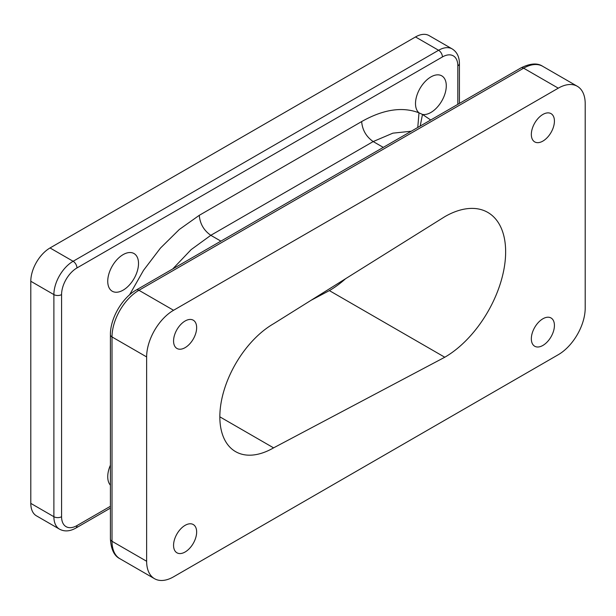 <?xml version="1.0" encoding="UTF-8"?>
<svg xmlns="http://www.w3.org/2000/svg" width="616" height="616" viewBox="0 0 616 616"><rect width="100%" height="100%" fill="white"/><g stroke="black" fill="none" stroke-linecap="round" stroke-linejoin="round"><path stroke-width="0.92" d="M185.108 551.998A16.324 9.425 120 0 0 195.773 537.614A16.324 9.425 120 0 0 193.27 524.539A16.324 9.425 120 0 0 185.108 525.348A16.324 9.425 120 0 0 174.444 539.732A16.324 9.425 120 0 0 176.946 552.806A16.324 9.425 120 0 0 185.108 551.998M185.108 347.655A16.324 9.425 120 0 0 195.773 333.271A16.324 9.425 120 0 0 193.27 320.197A16.324 9.425 120 0 0 185.108 321.005A16.324 9.425 120 0 0 174.444 335.389A16.324 9.425 120 0 0 176.946 348.464A16.324 9.425 120 0 0 185.108 347.655M542.881 141.095A16.324 9.425 120 0 0 553.545 126.711A16.324 9.425 120 0 0 551.043 113.637A16.324 9.425 120 0 0 542.881 114.445A16.324 9.425 120 0 0 532.216 128.829A16.324 9.425 120 0 0 534.719 141.903A16.324 9.425 120 0 0 542.881 141.095M542.881 345.437A16.324 9.425 120 0 0 553.545 331.054A16.324 9.425 120 0 0 551.043 317.979A16.324 9.425 120 0 0 542.881 318.788A16.324 9.425 120 0 0 532.216 333.171A16.324 9.425 120 0 0 534.719 346.246A16.324 9.425 120 0 0 542.881 345.437M430.892 112.466A21.76 12.566 120 0 0 445.114 93.293A21.76 12.566 120 0 0 441.772 75.853A21.76 12.566 120 0 0 430.892 76.931A21.76 12.566 120 0 0 416.986 95.126A21.76 12.566 120 0 0 418.995 112.836L422.484 114.437A21.76 12.566 120 0 0 430.892 112.466M123.131 290.151A21.76 12.566 120 0 0 137.345 270.978A21.76 12.566 120 0 0 134.011 253.538A21.76 12.566 120 0 0 123.131 254.616A21.76 12.566 120 0 0 108.909 273.789A21.76 12.566 120 0 0 112.251 291.229A21.76 12.566 120 0 0 123.131 290.151M110.418 465.165A21.76 12.566 120 0 0 110.418 485.192M457.827 104.35L457.827 65.827A21.76 12.566 120 0 0 442.434 56.942L76.962 267.945A21.76 12.566 120 0 0 61.577 294.594L61.577 516.708A5.444 3.142 0 0 1 53.885 516.708L53.885 294.594A27.204 15.708 -60 0 1 73.119 261.276L438.584 50.273A27.204 15.708 -60 0 1 452.19 48.926L429.106 35.605A27.204 15.708 120 0 0 415.507 36.952L50.035 247.955A27.204 15.708 120 0 0 30.8 281.266L30.8 503.38A27.204 15.708 -60 0 0 36.436 515.831L59.513 529.159A27.204 15.708 -60 0 1 53.885 516.708L30.8 503.38M311.165 300.246L329.368 290.606A86.071 49.696 120 0 0 345.53 278.755M444.783 357.234A86.071 49.696 120 0 0 501.008 281.397A86.071 49.696 120 0 0 487.818 212.428A86.071 49.696 120 0 0 444.783 216.686L273.589 323.739A76.007 43.882 120 0 0 223.931 390.721A76.007 43.882 120 0 0 235.582 451.628A76.007 43.882 120 0 0 273.589 447.863L444.783 357.234L329.368 290.606M558.273 354.708A38.084 21.991 120 0 0 585.2 308.062L585.2 103.719A38.084 21.991 120 0 0 577.315 86.286A38.084 21.991 120 0 0 558.273 88.173L173.566 310.279A38.084 21.991 120 0 0 146.639 356.926L146.639 561.268A38.084 21.991 120 0 0 154.524 578.701A38.084 21.991 120 0 0 173.566 576.815L558.273 354.708M420.189 126.072L422.484 114.437L430.707 120.004M417.771 127.474L418.995 112.836C402.379 106.453 383.26 109.371 361.646 121.575L199.268 215.323L179.348 229.452L160.476 248.063L143.559 270.278L129.545 294.856M219.843 416.832L273.589 447.863M61.577 516.708A21.76 12.566 120 0 0 76.962 525.587L110.418 506.275M442.434 56.942A5.444 3.142 60 0 0 438.584 50.273L415.507 36.952M76.962 267.945A5.444 3.142 60 0 0 73.119 261.276L50.035 247.955M61.577 294.594A5.444 3.142 0 0 1 53.885 294.594L30.8 281.266M383.275 147.386L373.188 141.565L210.811 235.312L191.114 249.642L172.734 268.946M411.265 131.231L392.885 133.156L373.188 141.565C366.227 136.698 362.377 130.038 361.646 121.575M220.898 241.133L210.811 235.312C203.85 230.446 200.007 223.785 199.268 215.323M577.315 86.286L542.688 66.297A38.084 21.991 120 0 0 523.646 68.183L138.939 290.29A38.084 21.991 120 0 0 112.012 336.937L112.012 541.279A38.084 21.991 120 0 0 119.897 558.712L154.524 578.701M558.273 88.173L523.646 68.183A5.444 3.142 60 0 0 520.928 67.914L136.221 290.02A5.444 3.142 60 0 1 138.939 290.29L173.566 310.279M146.639 356.926L112.012 336.937A5.444 3.142 0 0 1 110.418 334.711L110.418 539.054C111.065 549.372 114.222 555.925 119.897 558.712M146.639 561.268L112.012 541.279A5.444 3.142 180 0 1 110.418 539.054M76.962 525.587A5.444 3.142 60 0 1 75.837 528.081C69.87 531.431 64.426 531.793 59.513 529.159M457.827 65.827A5.444 3.142 0 0 0 459.421 63.602L459.421 103.426M110.418 334.711C110.187 318.534 122.091 297.905 136.221 290.02M520.928 67.914C530.183 63.317 537.437 62.778 542.688 66.297M110.418 508.115L75.837 528.081M459.421 63.602C459.359 56.811 456.949 51.913 452.19 48.926"/></g></svg>
